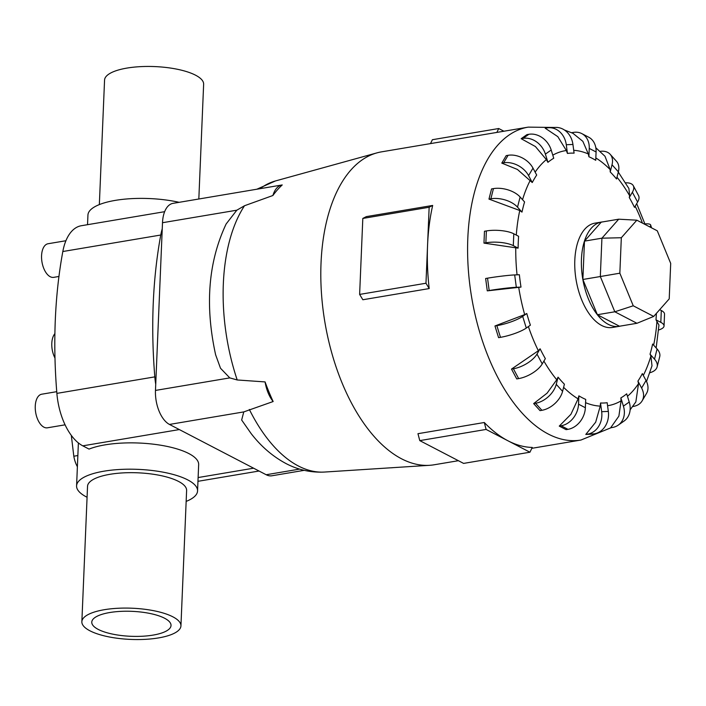 <?xml version="1.0" encoding="UTF-8"?>
<svg xmlns="http://www.w3.org/2000/svg" width="706" height="706" viewBox="0 0 706 706"><rect width="100%" height="100%" fill="white"/><g stroke="black" fill="none" stroke-linecap="round" stroke-linejoin="round"><path stroke-width="1.06" d="M54.989 358.066A16.662 8.825 -99.6 0 1 54.9 333.638M87.076 497.262A60.539 19.062 2.4 0 1 86.45 496.945A60.539 19.062 2.4 0 1 76.583 485.869A60.539 19.062 2.4 0 1 120.179 469.446A60.539 19.062 2.4 0 1 187.699 479.877A60.539 19.062 2.4 0 1 197.556 490.944A60.539 19.062 2.4 0 1 186.155 501.41M164.648 211.685L81.314 225.735A51.564 27.322 80.4 0 0 62.825 251.521A340.327 180.348 80.4 0 0 56.877 393.383A51.564 27.322 80.4 0 0 82.787 445.839L89.044 449.095A60.539 19.062 2.4 0 1 188.802 453.543A60.539 19.062 2.4 0 1 198.66 464.61L197.556 490.944M98.231 629.408A39.668 12.496 2.4 0 1 91.771 622.154A39.668 12.496 2.4 0 1 120.329 611.396A39.668 12.496 2.4 0 1 164.569 618.227A39.668 12.496 2.4 0 1 171.029 625.481A39.668 12.496 2.4 0 1 142.462 636.238A39.668 12.496 2.4 0 1 98.231 629.408M99.343 204.59L104.559 80.105A49.579 15.611 2.4 0 1 140.265 66.655A49.579 15.611 2.4 0 1 195.562 75.198A49.579 15.611 2.4 0 1 203.637 84.261L198.827 199.004M81.861 621.739L87.535 486.328A49.579 15.611 2.4 0 1 123.241 472.879A49.579 15.611 2.4 0 1 178.539 481.421A49.579 15.611 2.4 0 1 186.613 490.485L180.939 625.895A49.579 15.611 -177.6 0 0 172.864 616.823A49.579 15.611 -177.6 0 0 117.567 608.29A49.579 15.611 -177.6 0 0 81.861 621.739A49.579 15.611 -177.6 0 0 89.936 630.802A49.579 15.611 -177.6 0 0 145.233 639.345A49.579 15.611 -177.6 0 0 180.939 625.895M179.156 202.322A60.539 19.062 -177.6 0 0 87.941 215.056L87.535 224.684M65.076 424.827L47.408 427.81A17.041 9.028 -99.6 0 1 43.904 427.165A17.041 9.028 -99.6 0 1 35.3 409.303A17.041 9.028 -99.6 0 1 41.751 394.204L56.736 391.671M58.951 276.47L53.718 277.352A17.041 9.028 -99.6 0 1 50.205 276.708A17.041 9.028 -99.6 0 1 41.61 258.846A17.041 9.028 -99.6 0 1 48.052 243.746L65.923 240.737M571.613 132.71L573.457 132.401A19.83 15.62 117.5 0 1 581.815 133.611L588.645 137.167A19.83 15.62 -62.5 0 1 596.085 151.966L595.732 160.297A126.224 66.885 80.4 0 0 592.325 158.382A126.224 66.885 80.4 0 0 588.901 156.75L588.345 153.979L582.847 141.332L572.901 133.275L564.421 130.001M548.862 127.715L555.516 127.433A19.83 16.785 -92.4 0 1 572.937 144.456L574.093 153.158A126.224 66.885 80.4 0 0 567.439 153.431L566.362 150.537L557.819 136.655L545.2 128.218L547.097 127.901A19.83 16.785 87.6 0 1 548.862 127.715A19.83 16.785 87.6 0 1 566.283 144.73L567.439 153.431M528.873 134.29A19.83 16.309 -125.1 0 1 551.201 150.025L553.742 158.232A126.224 66.885 80.4 0 0 547.927 162.327L546.365 159.6L535.43 146.557L521.16 138.694L526.976 134.608L528.873 134.29L523.058 138.376A19.83 16.309 54.9 0 1 545.385 154.111L547.927 162.327M508.099 155.302A19.83 14.235 -149.5 0 1 532.995 168.125L536.684 175.044A126.224 66.885 80.4 0 0 532.262 182.545L517.401 169.44L501.789 163.112L506.202 155.62L508.099 155.302L503.678 162.795A19.83 14.235 30.5 0 1 528.582 175.617L532.262 182.545M488.967 199.101L491.552 188.926L493.45 188.608A19.83 10.766 -165.7 0 1 520.11 196.992L524.576 201.942A126.224 66.885 80.4 0 0 521.99 212.109L519.766 210.512L488.976 199.101L490.873 198.774A19.83 10.766 14.3 0 1 517.524 207.158L521.99 212.109M484.475 231.268L486.372 230.941A19.83 6.248 -177.6 0 1 513.8 233.792L518.61 236.289A126.224 66.885 80.4 0 0 518.107 248.141L483.972 243.111L484.466 231.268M487.537 278.173A19.83 1.112 172.4 0 1 514.683 274.925L519.369 274.731A126.224 66.885 80.4 0 0 521.002 287.095L487.281 290.854L485.64 278.491L487.537 278.173L489.179 290.537A19.83 1.112 -7.6 0 1 516.324 287.289L521.002 287.095M524.682 314.602L526.773 313.499A126.224 66.885 80.4 0 0 530.391 325.166L526.297 328.043A19.83 4.13 -17.2 0 1 500.475 337.336L498.577 337.653L494.959 325.978L524.682 314.602A129.26 68.5 80.4 0 1 518.707 287.28M538.351 350.732L540.108 348.79A126.224 66.885 80.4 0 0 545.341 358.63L542.234 363.908A19.83 8.966 -28 0 1 518.636 378.601L516.739 378.919L511.506 369.079L538.351 350.732A129.26 68.5 80.4 0 1 528.388 326.569M556.752 379.757L558.067 377.172A126.224 66.885 80.4 0 0 564.403 384.205L562.585 391.362A19.83 12.92 -42 0 1 541.899 410.301L540.011 410.627L533.657 403.585L547.062 393.189L556.752 379.757A129.26 68.5 80.4 0 1 543.894 361.093M578.082 398.846L578.876 395.845A126.224 66.885 80.4 0 0 582.291 397.769A126.224 66.885 80.4 0 0 585.715 399.402L585.362 407.733A19.83 15.62 -62.5 0 1 567.986 429.336L566.088 429.654L559.258 426.106L570.916 414.307L578.082 398.846A129.26 68.5 80.4 0 1 563.617 387.32M602.792 221.878A52.888 28.028 80.4 0 0 601.583 222.037L594.946 223.149A52.888 28.028 80.4 0 0 574.94 270.019A52.888 28.028 80.4 0 0 601.636 325.457A52.888 28.028 80.4 0 0 612.526 327.452L619.162 326.34A52.888 28.028 80.4 0 0 620.353 326.084M366.343 216.618L432.681 205.437A158.656 84.076 80.4 0 0 427.562 245.247A158.656 84.076 80.4 0 0 429.195 288.569L362.858 299.75L359.628 294.42L362.813 218.436L366.343 216.618M611.149 427.686L580.959 440.041A158.656 84.076 80.4 0 1 548.28 434.04A158.656 84.076 80.4 0 1 468.193 267.724A158.656 84.076 80.4 0 1 528.22 127.133L381.434 151.869A158.656 84.076 80.4 0 0 376.942 152.875A158.656 84.076 80.4 0 0 321.724 296.741A158.656 84.076 80.4 0 0 401.502 458.776A158.656 84.076 80.4 0 0 429.601 465.307A158.656 84.076 80.4 0 0 434.172 464.777L458.397 460.7M486.116 429.433L419.779 440.615L417.961 433.687L484.298 422.506A158.656 84.076 80.4 0 0 508.029 440.826L486.116 429.433L484.298 422.506M272.895 195.509A27.596 14.623 -99.6 0 1 282.012 184.981A27.596 14.623 -99.6 0 1 282.232 184.946A150.669 79.84 80.4 0 0 272.895 195.509L244.514 205.737L236.819 210.194L226.141 223.97C208.305 261.785 204.802 305.398 215.63 354.809L220.51 368.258L229.794 377.895L237.207 379.969L265.085 381.92A150.669 79.84 80.4 0 0 273.151 401.529L243.782 411.907L241.655 420.008L251.071 433.484C261.017 446.377 272.613 456.367 285.859 463.471C297.985 469.878 310.861 472.729 324.504 472.049L429.601 465.307M601.583 222.037A52.888 28.028 80.4 0 0 581.576 268.898A52.888 28.028 80.4 0 0 608.272 324.336A52.888 28.028 80.4 0 0 619.162 326.34M282.012 184.981L173.005 203.354A27.596 14.623 80.4 0 0 162.504 222.717L155.47 390.427A27.596 14.623 80.4 0 0 169.466 424.438L266.188 474.741A27.596 14.623 80.4 0 0 271.872 475.782L304.215 470.328M657.286 230.818L670.7 263.409L669.217 298.876L653.703 316.429L633.247 305.786L619.842 273.196L621.324 237.737L636.838 220.184L657.286 230.818M636.944 323.286L614.82 311.787L597.373 314.726L619.489 326.234L636.944 323.286L653.703 316.429M597.373 314.726L582.874 279.479L600.321 276.531L614.82 311.787L633.247 305.786M582.874 279.479L584.48 241.125L601.927 238.187L600.321 276.531L619.842 273.196M584.48 241.125L601.256 222.143L618.703 219.195L601.927 238.187L621.324 237.737M618.703 219.195L636.838 220.184M390.833 467.796A23.801 18.735 -62.5 0 0 393.065 467.654M496.847 132.419L498.727 128.527L503.925 131.228M498.727 128.527L432.39 139.709L430.51 143.6M508.029 440.826A158.656 84.076 80.4 0 0 532.245 447.436L529.941 452.219L508.029 440.826M419.779 440.615L463.595 463.401L529.941 452.219M429.195 288.569L425.974 283.238L429.151 207.255L432.681 205.437M429.151 207.255L362.813 218.436M425.974 283.238L359.628 294.42M599.941 151.366A19.83 12.92 138 0 1 610.169 154.296A19.83 12.92 138 0 1 612.023 164.78L610.205 171.937L610.152 169.572L604.989 156.264L595.829 147.775M610.169 154.296L616.514 161.339A19.83 12.92 -42 0 1 618.368 171.823L616.55 178.98A126.224 66.885 80.4 0 0 610.205 171.937M625.525 182.836A19.83 8.966 152 0 1 633.3 185.713A19.83 8.966 152 0 1 632.373 192.235L629.267 197.512L629.664 195.8L628.896 188.502L618.297 172.087M656.156 347.961L658.963 325.087L656.006 319.853A126.224 66.885 80.4 0 0 656.359 313.42M646.519 381.505L652 365.805L650.906 356.027L650.041 354.2A126.224 66.885 80.4 0 0 652.626 344.034L657.083 348.985A19.83 10.766 -165.7 0 1 659.722 356.662L657.136 366.838A19.83 10.766 14.3 0 1 649.82 372.733M630.131 409.824L635.85 401.899L638.524 383.605L637.933 381.099A126.224 66.885 80.4 0 0 642.345 373.606L646.034 380.525A19.83 14.235 -149.5 0 1 646.537 393.392L642.116 400.884A19.83 14.235 30.5 0 1 633.344 406.435L632.629 406.559M610.672 427.774L618.888 416.116L621.068 400.867L620.865 397.91A126.224 66.885 80.4 0 0 626.69 393.824L629.231 402.041A19.83 16.309 -125.1 0 1 624.051 421.058L618.227 425.144A19.83 16.309 54.9 0 1 612.561 427.448L610.672 427.774M592.449 434.155L585.795 434.437L595.67 422.206L600.241 406.118L600.524 402.994A126.224 66.885 80.4 0 0 607.169 402.711L608.325 411.413A19.83 16.785 -92.4 0 1 594.346 433.837L592.449 434.155M633.3 185.713L638.533 195.553A19.83 8.966 -28 0 1 637.615 202.075L634.5 207.352A126.224 66.885 80.4 0 0 629.267 197.512M644.922 223.908A19.83 4.13 162.8 0 1 650.676 225.029A19.83 4.13 162.8 0 1 649.776 226.908M656.006 319.853L660.816 322.351A19.83 6.248 2.4 0 1 664.046 325.978L664.54 314.135A19.83 6.248 -177.6 0 0 661.31 310.508L659.678 309.66M664.046 325.978A19.83 6.248 2.4 0 1 658.574 330.002M650.041 354.2L654.506 359.16A19.83 10.766 14.3 0 1 657.136 366.838M637.933 381.099L641.613 388.026A19.83 14.235 30.5 0 1 642.116 400.884M620.865 397.91L623.416 406.126A19.83 16.309 54.9 0 1 618.227 425.144M600.524 402.994L601.671 411.695A19.83 16.785 87.6 0 1 587.692 434.119L585.795 434.437M578.876 395.845L578.532 404.185A19.83 15.62 117.5 0 1 561.155 425.78L559.258 426.106M558.067 377.172L556.249 384.329A19.83 12.92 138 0 1 535.563 403.267L533.665 403.585M540.108 348.79L537.001 354.068A19.83 8.966 152 0 1 513.403 368.761L511.506 369.079M526.773 313.499L522.678 316.376A19.83 4.13 162.8 0 1 496.856 325.66L494.959 325.978M487.281 290.854L489.179 290.537M483.972 243.111L485.869 242.793A19.83 6.248 2.4 0 1 513.306 245.635L518.107 248.141M501.789 163.112L503.678 162.795M521.16 138.694L523.058 138.376M581.815 133.611A19.83 15.62 117.5 0 1 589.254 148.41L588.901 156.75M273.151 401.529A27.596 14.623 -99.6 0 1 265.085 381.92M77.863 455.538L73.812 456.226L71.324 435.417M77.386 466.728A19.83 10.511 -99.6 0 1 73.812 456.226M155.726 384.338A51.564 27.322 -99.6 0 1 154.817 376.872A340.327 180.348 -99.6 0 1 160.765 235.019A51.564 27.322 -99.6 0 1 162.248 228.797M588.345 153.979A129.26 68.5 80.4 0 0 573.713 150.299M566.362 150.537A129.26 68.5 80.4 0 0 552.789 155.161M546.365 159.6A129.26 68.5 80.4 0 0 535.139 172.149M530.312 180.259A129.26 68.5 80.4 0 0 522.546 199.692M519.766 210.512A129.26 68.5 80.4 0 0 516.298 235.089M515.768 247.391A129.26 68.5 80.4 0 0 517.057 274.828M256.843 189.226L275.437 180.957A147.819 78.331 80.4 0 0 260.037 188.687M249.35 409.471A147.819 78.331 80.4 0 0 298.32 465.96A147.819 78.331 80.4 0 0 324.504 472.049M244.514 205.737A147.819 78.331 80.4 0 0 237.207 379.969M618.368 171.823L612.023 164.78M610.152 169.572A129.26 68.5 80.4 0 0 595.829 157.941M629.664 195.8A129.26 68.5 80.4 0 0 616.991 177.224M642.451 223.096A129.26 68.5 80.4 0 0 635.179 206.214M653.632 345.155A129.26 68.5 80.4 0 0 656.986 320.833M643.307 375.407A129.26 68.5 80.4 0 0 650.906 356.027M627.457 396.304A129.26 68.5 80.4 0 0 638.524 383.605M607.575 405.738A129.26 68.5 80.4 0 0 621.068 400.867M585.574 402.676A129.26 68.5 80.4 0 0 600.241 406.118M637.615 202.075L632.373 192.235M660.816 322.351L661.31 310.508M654.506 359.16L657.083 348.985M641.613 388.026L646.034 380.525M623.416 406.126L629.231 402.041M601.671 411.695L608.325 411.413M587.692 434.119L594.346 433.837M578.532 404.185L585.362 407.733M561.155 425.78L567.986 429.336M556.249 384.329L562.585 391.362M535.563 403.267L541.899 410.301M537.001 354.068L542.234 363.908M513.403 368.761L518.636 378.601M522.678 316.376L526.297 328.043M496.856 325.66L500.475 337.336M514.683 274.925L516.324 287.289M513.8 233.792L513.306 245.635M486.372 230.941L485.869 242.793M520.11 196.992L517.524 207.158M493.45 188.608L490.873 198.774M532.995 168.125L528.582 175.617M551.201 150.025L545.385 154.111M572.937 144.456L566.283 144.73M596.085 151.966L589.254 148.41M162.504 222.717L236.819 210.194M155.47 390.427L229.794 377.895M169.466 424.438L243.782 411.907M266.188 474.741L299.626 469.102M253.613 468.193L198.121 477.547M179.333 429.566L82.787 445.839M154.817 376.872L56.877 393.383M160.765 235.019L62.825 251.521M76.583 485.869L78.384 442.927M528.22 127.133L554.625 127.468M275.437 180.957L376.942 152.875M636.688 203.637L645.134 224.49M651.55 227.826L650.676 225.029M531.821 448.319L580.959 440.041M259.04 471.026L197.962 481.315"/></g></svg>

